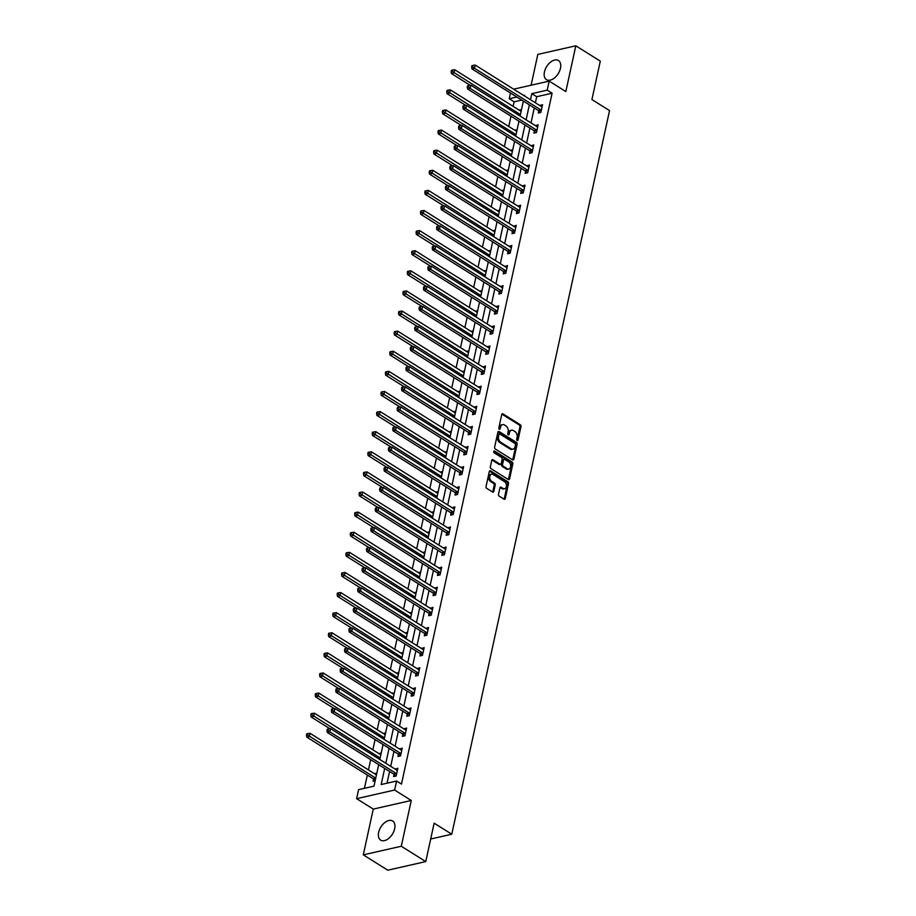 <?xml version="1.0" encoding="UTF-8"?>
<svg xmlns="http://www.w3.org/2000/svg" width="916" height="916" viewBox="0 0 916 916"><rect width="100%" height="100%" fill="white"/><g stroke="black" fill="none" stroke-linecap="round" stroke-linejoin="round"><path stroke-width="1.37" d="M517.162 440.516A0.996 0.687 77.2 0 0 518.032 440.058L520.964 426.604A1.42 0.973 77.2 0 0 520.277 424.738L502.976 413.895A1.42 0.973 77.2 0 0 501.739 414.559L498.808 428.001A0.996 0.687 77.2 0 0 500.147 428.848L500.525 427.108A4.546 3.114 77.2 0 1 502.598 424.6A4.546 3.114 77.2 0 1 504.487 424.99L505.93 425.894A4.546 3.114 77.2 0 1 508.128 431.871L507.75 433.611A0.996 0.687 77.2 0 0 509.09 434.447L509.468 432.707A4.546 3.114 77.2 0 1 511.54 430.211A4.546 3.114 77.2 0 1 513.429 430.589L514.872 431.493A4.546 3.114 77.2 0 1 517.071 437.47L516.681 439.211A0.996 0.687 77.2 0 0 517.162 440.516M516.99 440.367A0.996 0.687 77.2 0 0 517.002 440.287L519.933 426.845A1.42 0.973 77.2 0 0 519.246 424.978L501.945 414.135A1.42 0.973 77.2 0 0 501.922 414.112M499.106 429.157A0.996 0.687 77.2 0 0 499.128 429.077L499.506 427.337L500.525 427.108M508.048 434.757A0.996 0.687 77.2 0 0 508.059 434.688L508.449 432.947L509.468 432.707M394.659 828.751A11.278 6.778 -57.9 0 0 392.643 821.011A11.278 6.778 -57.9 0 0 384.606 822.717A11.278 6.778 -57.9 0 0 378.64 832.381A11.278 6.778 -57.9 0 0 380.655 840.132A11.278 6.778 -57.9 0 0 388.693 838.426A11.278 6.778 -57.9 0 0 394.659 828.751M560.466 68.265A11.278 6.778 -57.9 0 0 558.451 60.525A11.278 6.778 -57.9 0 0 550.413 62.231A11.278 6.778 -57.9 0 0 544.447 71.895A11.278 6.778 -57.9 0 0 546.474 79.646A11.278 6.778 -57.9 0 0 554.501 77.929A11.278 6.778 -57.9 0 0 560.466 68.265M498.499 494.285A1.42 0.973 77.2 0 0 499.186 496.151L504.04 499.197A1.42 0.973 77.2 0 0 505.277 498.533L508.54 483.602A1.42 0.973 77.2 0 0 507.853 481.736L490.541 470.893A1.42 0.973 77.2 0 0 489.304 471.557L486.053 486.488A1.42 0.973 77.2 0 0 486.74 488.354L492.602 492.029A1.42 0.973 77.2 0 0 493.839 491.365L495.235 484.976A1.42 0.973 77.2 0 0 494.548 483.11L491.64 481.289A3.801 2.599 77.2 0 1 489.705 477.362A3.801 2.599 77.2 0 1 491.537 474.202A3.801 2.599 77.2 0 1 493.117 474.522L504.51 481.656A3.801 2.599 77.2 0 1 506.445 485.583A3.801 2.599 77.2 0 1 504.613 488.743A3.801 2.599 77.2 0 1 503.033 488.423L501.132 487.232A1.42 0.973 77.2 0 0 499.896 487.896L498.499 494.285M425.768 861.59L387.789 870.2L363.297 854.857L401.288 846.247L425.768 861.59L434.15 823.175L451.771 834.224L609.552 110.607L591.919 99.558L600.301 61.143L575.809 45.8L565.836 91.554L549.176 81.123L547.218 90.146L552.108 93.214L401.471 784.096L396.582 781.027L394.613 790.05L356.622 798.66L358.591 789.638L373.991 786.146L378.674 764.654M401.288 846.247L411.261 800.481L394.613 790.05M512.616 459.855A1.42 0.973 77.2 0 0 513.865 459.191L517.116 444.26A1.42 0.973 77.2 0 0 516.429 442.394L499.128 431.55A1.42 0.973 77.2 0 0 497.892 432.215L494.629 447.134A1.42 0.973 77.2 0 0 495.316 449.012L512.616 459.855M512.823 463.931L509.571 478.862A1.42 0.973 77.2 0 1 508.334 479.526L491.022 468.683A1.42 0.973 77.2 0 1 490.346 466.817L491.732 460.427A1.42 0.973 77.2 0 1 492.968 459.763L499.987 464.16A1.42 0.973 77.2 0 0 501.224 463.496L502.151 459.26A1.42 0.973 77.2 0 0 501.464 457.393L494.159 452.813A0.996 0.687 77.2 0 1 494.548 451.038L512.136 462.065A1.42 0.973 77.2 0 1 512.823 463.931L511.804 464.172L508.54 479.091L509.571 478.862M575.809 45.8L537.818 54.41L531.108 85.222M430.692 839.01L451.771 834.224M552.108 93.214L536.707 96.707L535.391 102.787M534.268 107.939L531.005 122.893M529.883 128.045L526.62 142.999M525.498 148.152L522.235 163.105M521.112 168.258L517.849 183.211M516.727 188.364L513.464 203.318M512.342 208.47L509.078 223.435M507.956 228.576L504.693 243.541M503.571 248.683L500.308 263.648M499.186 268.8L495.934 283.754M494.812 288.906L491.549 303.86M490.426 309.013L487.163 323.966M486.041 329.119L482.778 344.072M481.656 349.225L478.392 364.19M477.27 369.331L474.007 384.296M472.885 389.437L469.622 404.403M468.5 409.555L465.236 424.509M464.114 429.661L460.851 444.615M459.729 449.767L456.466 464.721M455.344 469.874L452.092 484.827M450.97 489.98L447.706 504.945M446.584 510.086L443.321 525.051M442.199 530.192L438.936 545.157M437.814 550.31L434.55 565.264M433.428 570.416L430.165 585.37M429.043 590.522L425.78 605.476M424.658 610.628L421.394 625.582M420.272 630.735L417.009 645.7M415.887 650.841L412.624 665.806M411.502 670.947L408.25 685.912M407.128 691.065L403.864 706.018M402.742 711.171L399.479 726.125M398.357 731.277L395.094 746.231M393.972 751.383L390.708 766.337M389.586 771.49L387.033 783.191M538.734 110.928L538.276 113.011L540.852 112.428L542.535 104.699L539.89 105.603M534.349 131.034L533.891 133.118L536.467 132.545L538.15 124.805L535.505 125.721M529.963 151.14L529.517 153.235L532.082 152.651L533.765 144.911L531.131 145.827M525.578 171.246L525.131 173.342L527.696 172.758L529.379 165.017L526.746 165.933M521.193 191.364L520.746 193.448L523.311 192.864L524.994 185.135L522.36 186.04M516.819 211.47L516.361 213.554L518.925 212.97L520.609 205.241L517.975 206.146M512.433 231.576L511.975 233.66L514.54 233.076L516.223 225.347L513.59 226.252M508.048 251.682L507.59 253.766L510.155 253.182L511.838 245.454L509.204 246.358M503.663 271.789L503.205 273.873L505.769 273.3L507.464 265.56L504.819 266.476M499.277 291.895L498.819 293.979L501.384 293.406L503.079 285.666L500.434 286.582M494.892 312.001L494.434 314.096L497.01 313.512L498.693 305.772L496.048 306.688M490.507 332.119L490.049 334.203L492.625 333.619L494.308 325.878L491.663 326.794M486.121 352.225L485.675 354.309L488.239 353.725L489.923 345.996L487.289 346.901M481.736 372.331L481.289 374.415L483.854 373.831L485.537 366.102L482.904 367.007M477.35 392.437L476.904 394.521L479.469 393.937L481.152 386.209L478.518 387.113M472.977 412.543L472.519 414.627L475.083 414.043L476.767 406.315L474.133 407.231M468.591 432.65L468.133 434.734L470.698 434.161L472.381 426.421L469.748 427.337M464.206 452.756L463.748 454.851L466.313 454.267L467.996 446.527L465.362 447.443M459.821 472.862L459.363 474.957L461.927 474.374L463.622 466.633L460.977 467.549M455.435 492.98L454.977 495.064L457.542 494.48L459.237 486.751L456.592 487.655M451.05 513.086L450.592 515.17L453.157 514.586L454.851 506.857L452.206 507.762M446.665 533.192L446.207 535.276L448.783 534.692L450.466 526.963L447.821 527.868M442.279 553.298L441.833 555.382L444.397 554.798L446.081 547.07L443.447 547.986M437.894 573.405L437.447 575.488L440.012 574.916L441.695 567.176L439.062 568.092M433.508 593.511L433.062 595.606L435.627 595.022L437.31 587.282L434.676 588.198M429.135 613.617L428.677 615.712L431.241 615.128L432.925 607.388L430.291 608.304M424.749 633.735L424.291 635.818L426.856 635.235L428.539 627.506L425.906 628.41M420.364 653.841L419.906 655.925L422.471 655.341L424.154 647.612L421.52 648.517M415.978 673.947L415.52 676.031L418.085 675.447L419.78 667.718L417.135 668.623M411.593 694.053L411.135 696.137L413.7 695.553L415.395 687.824L412.75 688.74M407.208 714.159L406.75 716.243L409.315 715.671L411.009 707.931L408.364 708.847M402.822 734.266L402.364 736.361L404.941 735.777L406.624 728.037L403.979 728.953M398.437 754.372L397.991 756.467L400.555 755.883L402.239 748.143L399.605 749.059M394.052 774.489L393.605 776.573L396.17 775.989L397.853 768.261L395.22 769.165M521.754 100.096L514.128 101.825L513.132 106.359M510.991 116.206L508.746 126.465M506.605 136.312L504.373 146.583M502.22 156.418L499.987 166.689M497.835 176.525L495.602 186.795M493.449 196.631L491.216 206.901M489.064 216.737L486.831 227.008M484.69 236.855L482.446 247.114M480.305 256.961L478.06 267.22M475.919 277.067L473.675 287.338M471.534 297.173L469.29 307.444M467.149 317.28L464.904 327.55M462.763 337.386L460.53 347.656M458.378 357.492L456.145 367.763M453.993 377.61L451.76 387.869M449.607 397.716L447.374 407.975M445.222 417.822L442.989 428.093M440.848 437.928L438.604 448.199M436.463 458.034L434.218 468.305M432.077 478.141L429.833 488.411M427.692 498.247L425.448 508.517M423.306 518.364L421.062 528.624M418.921 538.471L416.688 548.73M414.536 558.577L412.303 568.836M410.15 578.683L407.918 588.954M405.765 598.789L403.532 609.06M401.38 618.895L399.147 629.166M397.006 639.002L394.762 649.272M392.62 659.119L390.376 669.378M388.235 679.225L385.991 689.485M383.85 699.332L381.606 709.591M379.464 719.438L377.22 729.708M375.079 739.544L372.846 749.815M370.694 759.65L368.461 769.921M367.339 775.073L364.442 788.31M521.536 109.462L519.361 110.263M517.151 129.568L514.975 130.37M512.765 149.674L510.59 150.476M508.38 169.781L506.205 170.582M503.995 189.887L501.819 190.7M499.609 209.993L497.445 210.806M495.224 230.111L493.06 230.912M490.839 250.217L488.675 251.018M486.465 270.323L484.289 271.125M482.079 290.429L479.904 291.231M477.694 310.535L475.519 311.337M473.309 330.642L471.133 331.455M468.923 350.748L466.748 351.561M464.538 370.854L462.362 371.667M460.153 390.972L457.977 391.773M455.767 411.078L453.603 411.879M451.382 431.184L449.218 431.986M446.997 451.29L444.832 452.092M442.623 471.397L440.447 472.198M438.237 491.503L436.062 492.316M433.852 511.609L431.676 512.422M429.467 531.727L427.291 532.528M425.081 551.833L422.906 552.634M420.696 571.939L418.52 572.74M416.311 592.045L414.135 592.847M411.925 612.151L409.761 612.953M407.54 632.258L405.376 633.071M403.155 652.364L400.99 653.177M398.781 672.481L396.605 673.283M394.395 692.588L392.22 693.389M390.01 712.694L387.834 713.495M385.625 732.8L383.449 733.602M381.239 752.906L379.064 753.708M376.854 773.012L374.678 773.825M373.522 779.138L373.064 781.222L375.171 780.753M411.261 800.481L373.27 809.091L363.297 854.857M373.27 809.091L356.622 798.66M514.128 101.825L509.227 98.756L510.475 93.031M384.686 768.421L381.182 784.52L396.582 781.027M547.218 90.146L531.818 93.638L530.49 99.718M529.368 104.859L526.105 119.824M524.982 124.977L521.719 139.93M520.597 145.083L517.334 160.037M516.212 165.189L512.949 180.143M511.826 185.295L508.563 200.249M507.441 205.402L504.189 220.367M503.067 225.508L499.804 240.473M498.682 245.614L495.419 260.579M494.296 265.732L491.033 280.685M489.911 285.838L486.648 300.791M485.526 305.944L482.263 320.898M481.14 326.05L477.877 341.004M476.755 346.156L473.492 361.122M472.37 366.263L469.106 381.228M467.984 386.369L464.721 401.334M463.599 406.486L460.347 421.44M459.225 426.593L455.962 441.546M454.84 446.699L451.577 461.653M450.454 466.805L447.191 481.759M446.069 486.911L442.806 501.876M441.684 507.017L438.421 521.983M437.298 527.124L434.035 542.089M432.913 547.241L429.65 562.195M428.528 567.347L425.264 582.301M424.142 587.454L420.879 602.407M419.757 607.56L416.505 622.514M415.383 627.666L412.12 642.62M410.998 647.772L407.735 662.737M406.612 667.878L403.349 682.844M402.227 687.985L398.964 702.95M397.842 708.102L394.578 723.056M393.456 728.209L390.193 743.162M389.071 748.315L385.808 763.268M513.67 89.173L549.176 81.123M524.479 95.951L524.628 95.264L523.723 95.47M516.864 97.027L509.227 98.756M379.796 759.501L383.06 744.548M384.182 739.395L387.445 724.442M388.567 719.289L391.83 704.335M392.953 699.183L396.216 684.229M397.338 679.077L400.601 664.111M401.723 658.97L404.986 644.005M406.109 638.864L409.372 623.899M410.494 618.747L413.746 603.793M414.879 598.64L418.131 583.687M419.253 578.534L422.516 563.58M423.639 558.428L426.902 543.474M428.024 538.322L431.287 523.357M432.409 518.216L435.673 503.25M436.795 498.109L440.058 483.144M441.18 477.992L444.443 463.038M445.565 457.885L448.829 442.932M449.951 437.779L453.214 422.826M454.336 417.673L457.588 402.719M458.721 397.567L461.973 382.602M463.095 377.461L466.358 362.496M467.481 357.355L470.744 342.389M471.866 337.237L475.129 322.283M476.251 317.131L479.515 302.177M480.637 297.024L483.9 282.071M485.022 276.918L488.285 261.965M489.407 256.812L492.671 241.847M493.793 236.706L497.056 221.741M498.178 216.6L501.43 201.635M502.563 196.482L505.815 181.528M506.937 176.376L510.201 161.422M511.323 156.27L514.586 141.316M515.708 136.163L518.971 121.21M520.093 116.057L523.357 101.103M536.707 96.707L531.818 93.638M519.429 109.931L521.193 111.031M539.971 105.283L542.112 106.622M535.585 125.389L537.726 126.729M515.044 130.038L516.807 131.148M531.2 145.495L533.341 146.846M510.659 150.155L512.422 151.255M526.815 165.601L528.956 166.952M506.285 170.261L508.036 171.361M522.429 185.708L524.57 187.059M501.899 190.368L503.651 191.467M518.044 205.814L520.196 207.165M497.514 210.474L499.266 211.573M513.658 225.931L515.811 227.271M493.129 230.58L494.88 231.679M509.273 246.038L511.426 247.377M488.743 250.686L490.495 251.786M504.888 266.144L507.04 267.483M484.358 270.793L486.121 271.903M500.514 286.25L502.655 287.601M479.973 290.91L481.736 292.009M496.129 306.356L498.27 307.707M475.587 311.016L477.35 312.116M491.743 326.462L493.884 327.814M471.202 331.123L472.965 332.222M487.358 346.569L489.499 347.92M466.817 351.229L468.58 352.328M482.972 366.686L485.114 368.026M462.443 371.335L464.194 372.434M478.587 386.792L480.728 388.132M458.057 391.441L459.809 392.54M474.202 406.899L476.354 408.238M453.672 411.547L455.424 412.658M469.816 427.005L471.969 428.345M449.287 431.665L451.038 432.764M465.431 447.111L467.584 448.462M444.901 451.771L446.653 452.87M461.046 467.217L463.198 468.568M440.516 471.877L442.279 472.977M456.672 487.323L458.813 488.675M436.13 491.984L437.894 493.083M452.286 507.441L454.428 508.781M431.745 512.09L433.508 513.189M447.901 527.547L450.042 528.887M427.36 532.196L429.123 533.295M443.516 547.654L445.657 548.993M422.974 552.302L424.738 553.401M439.13 567.76L441.272 569.099M418.601 572.408L420.352 573.519M434.745 587.866L436.886 589.217M414.215 592.526L415.967 593.625M430.36 607.972L432.512 609.323M409.83 612.632L411.582 613.731M425.974 628.078L428.127 629.429M405.445 632.738L407.196 633.838M421.589 648.196L423.742 649.536M401.059 652.845L402.811 653.944M417.204 668.302L419.356 669.642M396.674 672.951L398.437 674.05M412.83 688.408L414.971 689.748M392.288 693.057L394.052 694.156M408.444 708.515L410.586 709.854M387.903 713.163L389.666 714.274M404.059 728.621L406.2 729.972M383.518 733.281L385.281 734.38M399.674 748.727L401.815 750.078M379.132 753.387L380.896 754.486M395.288 768.833L397.43 770.184M374.759 773.493L376.51 774.592M511.54 430.211L510.51 430.44A4.546 3.114 77.2 0 0 508.449 432.947M502.598 424.6L501.579 424.841A4.546 3.114 77.2 0 0 499.506 427.337M512.651 459.866A1.42 0.973 77.2 0 0 512.834 459.42L516.086 444.489A1.42 0.973 77.2 0 0 515.399 442.623L498.098 431.78A1.42 0.973 77.2 0 0 498.075 431.768L499.128 431.55M515.468 444.81A0.996 0.687 77.2 0 0 514.987 443.504L499.793 433.978A0.996 0.687 77.2 0 0 498.934 434.447L498.533 436.279A4.546 3.114 77.2 0 0 500.72 442.256L511.105 448.76A4.546 3.114 77.2 0 0 512.994 449.149A4.546 3.114 77.2 0 0 515.067 446.642L515.468 444.81M498.773 434.218A0.996 0.687 77.2 0 0 497.903 434.676L498.934 434.447M512.994 449.149L511.964 449.378A4.546 3.114 77.2 0 1 510.075 449L499.701 442.485A4.546 3.114 77.2 0 1 497.502 436.508L497.903 434.676M500.583 464.275L499.552 464.515A1.42 0.973 77.2 0 1 498.968 464.389L491.949 459.992A1.42 0.973 77.2 0 0 491.915 459.981M493.713 451.393L511.117 462.294L512.136 462.065M507.269 468.717A3.801 2.599 77.2 0 0 508.849 469.038A3.801 2.599 77.2 0 0 510.681 465.878A3.801 2.599 77.2 0 0 508.746 461.95L504.739 459.443A1.42 0.973 77.2 0 0 503.502 460.107L502.575 464.343A1.42 0.973 77.2 0 0 503.262 466.21L507.269 468.717L506.25 468.958A3.801 2.599 77.2 0 0 507.819 469.278L508.849 469.038M504.144 459.317L503.113 459.557A1.42 0.973 77.2 0 0 502.472 460.336L503.502 460.107M506.25 468.958L502.231 466.439A1.42 0.973 77.2 0 1 501.544 464.572L502.472 460.336M511.804 464.172A1.42 0.973 77.2 0 0 511.117 462.294M504.613 488.743L503.582 488.984A3.801 2.599 77.2 0 1 502.002 488.663L500.102 487.472A1.42 0.973 77.2 0 0 500.079 487.449M491.537 474.202L490.507 474.431A3.801 2.599 77.2 0 0 488.675 477.591A3.801 2.599 77.2 0 0 490.61 481.518L491.64 481.289M492.625 492.041A1.42 0.973 77.2 0 0 492.808 491.594L494.205 485.205A1.42 0.973 77.2 0 0 493.518 483.339L490.61 481.518M504.075 499.22A1.42 0.973 77.2 0 0 504.258 498.773L507.51 483.843A1.42 0.973 77.2 0 0 506.823 481.976L489.522 471.122A1.42 0.973 77.2 0 0 489.488 471.11M521.124 111.351A1.443 0.996 -102.8 0 1 520.998 111.294L454.691 69.731L453.993 72.959L451.416 73.543L470.171 85.291M452.16 71.368L452.435 70.074L451.405 70.314L451.13 71.597L452.16 71.368L520.299 114.511A1.443 0.996 -102.8 0 1 520.414 114.592M452.435 70.074L454.691 69.731M451.416 73.543L451.13 71.597M541.299 110.344L541.173 110.183A1.443 0.996 77.2 0 0 540.829 109.863L474.522 68.299L475.221 65.082L541.528 106.634A1.443 0.996 77.2 0 0 541.917 106.771L542.077 106.783M540.028 112.622L538.608 110.767A1.443 0.996 77.2 0 0 538.264 110.435L471.958 68.883L474.522 68.299L472.69 66.708L472.965 65.425L471.946 65.654L471.66 66.948L472.69 66.708M471.66 66.948L471.958 68.883M475.221 65.082L472.965 65.425M516.739 131.457A1.443 0.996 -102.8 0 1 516.613 131.4L450.306 89.848L449.607 93.066L447.042 93.65L465.786 105.397M447.775 91.474L448.05 90.192L447.031 90.421L446.745 91.703L447.775 91.474L515.914 134.618A1.443 0.996 -102.8 0 1 516.029 134.709M448.05 90.192L450.306 89.848M447.042 93.65L446.745 91.703M512.353 151.575A1.443 0.996 -102.8 0 1 512.227 151.506L445.92 109.954L445.222 113.172L442.657 113.756L461.401 125.503M443.39 111.58L443.665 110.298L442.646 110.527L442.359 111.821L443.39 111.58L511.529 154.724A1.443 0.996 -102.8 0 1 511.643 154.815M443.665 110.298L445.92 109.954M442.657 113.756L442.359 111.821M536.913 130.45L536.787 130.29A1.443 0.996 77.2 0 0 536.444 129.969L470.137 88.405L470.835 85.188L537.142 126.74A1.443 0.996 77.2 0 0 537.532 126.877L537.692 126.889M535.642 132.728L534.223 130.874A1.443 0.996 77.2 0 0 533.879 130.541L467.572 88.989L470.137 88.405L468.305 86.825L468.58 85.532L467.561 85.761L467.275 87.054L468.305 86.825M467.275 87.054L467.572 88.989M470.835 85.188L468.58 85.532M532.528 150.556L532.402 150.396A1.443 0.996 77.2 0 0 532.059 150.075L465.752 108.523L466.45 105.294L532.769 146.846A1.443 0.996 77.2 0 0 533.146 146.984L533.307 146.995M531.257 152.835L529.837 150.98A1.443 0.996 77.2 0 0 529.494 150.659L463.187 109.096L465.752 108.523L463.92 106.932L464.206 105.638L463.175 105.878L462.889 107.161L463.92 106.932M462.889 107.161L463.187 109.096M466.45 105.294L464.206 105.638M507.968 171.681A1.443 0.996 -102.8 0 1 507.842 171.613L441.535 130.061L440.836 133.278L438.272 133.862L457.015 145.61M439.004 131.686L439.279 130.404L438.26 130.633L437.974 131.927L439.004 131.686L507.143 174.83A1.443 0.996 -102.8 0 1 507.258 174.922M439.279 130.404L441.535 130.061M438.272 133.862L437.974 131.927M503.582 191.787A1.443 0.996 -102.8 0 1 503.457 191.719L437.15 150.167L436.451 153.384L433.886 153.968L452.63 165.716M434.619 151.804L434.894 150.51L433.875 150.739L433.589 152.033L434.619 151.804L502.758 194.948A1.443 0.996 -102.8 0 1 502.873 195.028M434.894 150.51L437.15 150.167M433.886 153.968L433.589 152.033M499.197 211.894A1.443 0.996 -102.8 0 1 499.083 211.825L432.764 170.273L432.066 173.502L429.501 174.074L448.256 185.834M430.234 171.91L430.52 170.616L429.49 170.845L429.203 172.139L430.234 171.91L498.373 215.054A1.443 0.996 -102.8 0 1 498.487 215.134M430.52 170.616L432.764 170.273M429.501 174.074L429.203 172.139M528.154 170.674L528.017 170.502A1.443 0.996 77.2 0 0 527.673 170.181L461.366 128.629L462.076 125.4L528.383 166.964A1.443 0.996 77.2 0 0 528.761 167.09L528.921 167.113M526.872 172.941L525.452 171.086A1.443 0.996 77.2 0 0 525.108 170.765L458.801 129.213L461.366 128.629L459.534 127.038L459.821 125.744L458.79 125.984L458.504 127.267L459.534 127.038M458.504 127.267L458.801 129.213M462.076 125.4L459.821 125.744M523.769 190.78L523.643 190.608A1.443 0.996 77.2 0 0 523.288 190.288L456.981 148.736L457.691 145.507L523.998 187.07A1.443 0.996 77.2 0 0 524.376 187.208L524.536 187.219M522.486 193.047L521.067 191.192A1.443 0.996 77.2 0 0 520.723 190.871L454.416 149.319L456.981 148.736L455.149 147.144L455.435 145.85L454.405 146.091L454.13 147.373L455.149 147.144M454.13 147.373L454.416 149.319M457.691 145.507L455.435 145.85M519.383 210.886L519.258 210.714A1.443 0.996 77.2 0 0 518.903 210.394L452.596 168.842L453.305 165.624L519.612 207.176A1.443 0.996 77.2 0 0 520.002 207.314L520.162 207.325M518.101 213.153L516.681 211.298A1.443 0.996 77.2 0 0 516.338 210.978L450.031 169.426L452.596 168.842L450.764 167.25L451.05 165.968L450.019 166.197L449.745 167.491L450.764 167.25M449.745 167.491L450.031 169.426M453.305 165.624L451.05 165.968M494.812 232A1.443 0.996 -102.8 0 1 494.697 231.931L428.39 190.379L427.68 193.608L425.116 194.192L443.871 205.94M425.848 192.016L426.135 190.723L425.104 190.963L424.818 192.246L425.848 192.016L493.987 235.16A1.443 0.996 -102.8 0 1 494.113 235.24M426.135 190.723L428.39 190.379M425.116 194.192L424.818 192.246M514.998 230.992L514.872 230.832A1.443 0.996 77.2 0 0 514.529 230.5L448.21 188.948L448.92 185.73L515.227 227.282A1.443 0.996 77.2 0 0 515.616 227.42L515.777 227.431M513.727 233.259L512.307 231.404A1.443 0.996 77.2 0 0 511.952 231.084L445.645 189.532L448.21 188.948L446.378 187.356L446.665 186.074L445.634 186.303L445.359 187.597L446.378 187.356M445.359 187.597L445.645 189.532M448.92 185.73L446.665 186.074M490.426 252.106A1.443 0.996 -102.8 0 1 490.312 252.049L424.005 210.485L423.295 213.714L420.73 214.298L439.485 226.046M421.463 212.123L421.749 210.829L420.719 211.069L420.444 212.352L421.463 212.123L489.602 255.266A1.443 0.996 -102.8 0 1 489.728 255.346M421.749 210.829L424.005 210.485M420.73 214.298L420.444 212.352M510.613 251.099L510.487 250.938A1.443 0.996 77.2 0 0 510.143 250.618L443.836 209.054L444.535 205.837L510.842 247.389A1.443 0.996 77.2 0 0 511.231 247.526L511.391 247.538M509.342 253.377L507.922 251.511A1.443 0.996 77.2 0 0 507.579 251.19L441.26 209.638L443.836 209.054L442.004 207.463L442.279 206.18L441.249 206.409L440.974 207.703L442.004 207.463M440.974 207.703L441.26 209.638M444.535 205.837L442.279 206.18M486.041 272.212A1.443 0.996 -102.8 0 1 485.927 272.155L419.62 230.603L418.91 233.82L416.345 234.404L435.1 246.152M417.078 232.229L417.364 230.946L416.333 231.175L416.059 232.458L417.078 232.229L485.217 275.373A1.443 0.996 -102.8 0 1 485.343 275.464M417.364 230.946L419.62 230.603M416.345 234.404L416.059 232.458M506.227 271.205L506.101 271.044A1.443 0.996 77.2 0 0 505.758 270.724L439.451 229.16L440.149 225.943L506.456 267.495A1.443 0.996 77.2 0 0 506.846 267.632L507.006 267.644M504.956 273.483L503.537 271.628A1.443 0.996 77.2 0 0 503.193 271.296L436.886 229.744L439.451 229.16L437.619 227.58L437.894 226.286L436.875 226.515L436.589 227.809L437.619 227.58M436.589 227.809L436.886 229.744M440.149 225.943L437.894 226.286M481.667 292.33A1.443 0.996 -102.8 0 1 481.541 292.261L415.234 250.709L414.524 253.927L411.96 254.511L430.715 266.258M412.692 252.335L412.979 251.053L411.948 251.282L411.673 252.576L412.692 252.335L480.843 295.479A1.443 0.996 -102.8 0 1 480.957 295.57M412.979 251.053L415.234 250.709M411.96 254.511L411.673 252.576M501.842 291.311L501.716 291.151A1.443 0.996 77.2 0 0 501.373 290.83L435.066 249.278L435.764 246.049L502.071 287.601A1.443 0.996 77.2 0 0 502.46 287.739L502.621 287.75M500.571 293.589L499.151 291.735A1.443 0.996 77.2 0 0 498.808 291.414L432.501 249.85L435.066 249.278L433.234 247.686L433.508 246.393L432.489 246.622L432.203 247.915L433.234 247.686M432.203 247.915L432.501 249.85M435.764 246.049L433.508 246.393M477.282 312.436A1.443 0.996 -102.8 0 1 477.156 312.367L410.849 270.815L410.15 274.033L407.574 274.617L426.329 286.365M408.318 272.441L408.593 271.159L407.563 271.388L407.288 272.682L408.318 272.441L476.457 315.585A1.443 0.996 -102.8 0 1 476.572 315.676M408.593 271.159L410.849 270.815M407.574 274.617L407.288 272.682M497.457 311.429L497.331 311.257A1.443 0.996 77.2 0 0 496.987 310.936L430.68 269.384L431.379 266.155L497.686 307.707A1.443 0.996 77.2 0 0 498.075 307.845L498.235 307.868M496.186 313.696L494.766 311.841A1.443 0.996 77.2 0 0 494.422 311.52L428.115 269.968L430.68 269.384L428.848 267.793L429.123 266.499L428.104 266.739L427.818 268.022L428.848 267.793M427.818 268.022L428.115 269.968M431.379 266.155L429.123 266.499M472.896 332.542A1.443 0.996 -102.8 0 1 472.77 332.474L406.464 290.922L405.765 294.139L403.2 294.723L421.944 306.471M403.933 292.559L404.208 291.265L403.189 291.494L402.903 292.788L403.933 292.559L472.072 335.703A1.443 0.996 -102.8 0 1 472.187 335.783M404.208 291.265L406.464 290.922M403.2 294.723L402.903 292.788M493.071 331.535L492.945 331.363A1.443 0.996 77.2 0 0 492.602 331.042L426.295 289.49L426.993 286.261L493.3 327.825A1.443 0.996 77.2 0 0 493.69 327.951L493.85 327.974M491.8 333.802L490.381 331.947A1.443 0.996 77.2 0 0 490.037 331.626L423.73 290.074L426.295 289.49L424.463 287.899L424.738 286.605L423.719 286.845L423.432 288.128L424.463 287.899M423.432 288.128L423.73 290.074M426.993 286.261L424.738 286.605M468.511 352.649A1.443 0.996 -102.8 0 1 468.385 352.58L402.078 311.028L401.38 314.257L398.815 314.829L417.559 326.588M399.548 312.665L399.823 311.371L398.804 311.6L398.517 312.894L399.548 312.665L467.687 355.809A1.443 0.996 -102.8 0 1 467.801 355.889M399.823 311.371L402.078 311.028M398.815 314.829L398.517 312.894M488.686 351.641L488.56 351.469A1.443 0.996 77.2 0 0 488.217 351.149L421.91 309.597L422.608 306.379L488.926 347.931A1.443 0.996 77.2 0 0 489.304 348.069L489.465 348.08M487.415 353.908L485.995 352.053A1.443 0.996 77.2 0 0 485.652 351.733L419.345 310.18L421.91 309.597L420.078 308.005L420.364 306.723L419.333 306.952L419.047 308.234L420.078 308.005M419.047 308.234L419.345 310.18M422.608 306.379L420.364 306.723M464.126 372.755A1.443 0.996 -102.8 0 1 464 372.686L397.693 331.134L396.994 334.363L394.43 334.935L413.173 346.695M395.162 332.771L395.437 331.478L394.418 331.718L394.132 333L395.162 332.771L463.301 375.915A1.443 0.996 -102.8 0 1 463.416 375.995M395.437 331.478L397.693 331.134M394.43 334.935L394.132 333M484.312 371.747L484.175 371.575A1.443 0.996 77.2 0 0 483.831 371.255L417.524 329.703L418.234 326.485L484.541 368.037A1.443 0.996 77.2 0 0 484.919 368.175L485.079 368.186M483.03 374.014L481.61 372.159A1.443 0.996 77.2 0 0 481.266 371.839L414.959 330.287L417.524 329.703L415.692 328.111L415.978 326.829L414.948 327.058L414.662 328.352L415.692 328.111M414.662 328.352L414.959 330.287M418.234 326.485L415.978 326.829M459.74 392.861A1.443 0.996 -102.8 0 1 459.614 392.804L393.308 351.24L392.609 354.469L390.044 355.053L408.788 366.801M390.777 352.878L391.052 351.584L390.033 351.824L389.747 353.107L390.777 352.878L458.916 396.021A1.443 0.996 -102.8 0 1 459.03 396.101M391.052 351.584L393.308 351.24M390.044 355.053L389.747 353.107M479.927 391.853L479.801 391.693A1.443 0.996 77.2 0 0 479.446 391.361L413.139 349.809L413.849 346.591L480.156 388.144A1.443 0.996 77.2 0 0 480.534 388.281L480.694 388.292M478.644 394.132L477.225 392.266A1.443 0.996 77.2 0 0 476.881 391.945L410.574 350.393L413.139 349.809L411.307 348.217L411.593 346.935L410.563 347.164L410.288 348.458L411.307 348.217M410.288 348.458L410.574 350.393M413.849 346.591L411.593 346.935M455.355 412.967A1.443 0.996 -102.8 0 1 455.241 412.91L388.922 371.358L388.224 374.575L385.659 375.159L404.414 386.907M386.392 372.984L386.678 371.69L385.647 371.93L385.361 373.213L386.392 372.984L454.531 416.127A1.443 0.996 -102.8 0 1 454.645 416.219M386.678 371.69L388.922 371.358M385.659 375.159L385.361 373.213M475.541 411.96L475.415 411.799A1.443 0.996 77.2 0 0 475.06 411.479L408.754 369.915L409.463 366.698L475.77 408.25A1.443 0.996 77.2 0 0 476.16 408.387L476.32 408.399M474.259 414.238L472.839 412.383A1.443 0.996 77.2 0 0 472.496 412.051L406.189 370.499L408.754 369.915L406.922 368.335L407.208 367.041L406.177 367.27L405.903 368.564L406.922 368.335M405.903 368.564L406.189 370.499M409.463 366.698L407.208 367.041M450.97 433.085A1.443 0.996 -102.8 0 1 450.855 433.016L384.548 391.464L383.838 394.681L381.274 395.265L400.029 407.013M382.006 393.09L382.293 391.808L381.262 392.037L380.976 393.33L382.006 393.09L450.145 436.234A1.443 0.996 -102.8 0 1 450.271 436.325M382.293 391.808L384.548 391.464M381.274 395.265L380.976 393.33M471.156 432.066L471.03 431.905A1.443 0.996 77.2 0 0 470.687 431.585L404.368 390.033L405.078 386.804L471.385 428.356A1.443 0.996 77.2 0 0 471.774 428.493L471.935 428.505M469.885 434.344L468.465 432.489A1.443 0.996 77.2 0 0 468.11 432.169L401.803 390.605L404.368 390.033L402.536 388.441L402.822 387.147L401.792 387.376L401.517 388.67L402.536 388.441M401.517 388.67L401.803 390.605M405.078 386.804L402.822 387.147M446.584 453.191A1.443 0.996 -102.8 0 1 446.47 453.122L380.163 411.57L379.453 414.788L376.888 415.372L395.643 427.119M377.621 413.196L377.907 411.914L376.877 412.143L376.602 413.437L377.621 413.196L445.76 456.34A1.443 0.996 -102.8 0 1 445.886 456.431M377.907 411.914L380.163 411.57M376.888 415.372L376.602 413.437M466.771 452.183L466.645 452.012A1.443 0.996 77.2 0 0 466.301 451.691L399.994 410.139L400.693 406.91L467 448.462A1.443 0.996 77.2 0 0 467.389 448.6L467.549 448.622M465.5 454.45L464.08 452.596A1.443 0.996 77.2 0 0 463.736 452.275L397.418 410.723L399.994 410.139L398.162 408.547L398.437 407.254L397.407 407.494L397.132 408.776L398.162 408.547M397.132 408.776L397.418 410.723M400.693 406.91L398.437 407.254M442.199 473.297A1.443 0.996 -102.8 0 1 442.085 473.228L375.778 431.676L375.068 434.894L372.503 435.478L391.258 447.226M373.236 433.302L373.522 432.02L372.491 432.249L372.217 433.543L373.236 433.302L441.375 476.457A1.443 0.996 -102.8 0 1 441.501 476.538M373.522 432.02L375.778 431.676M372.503 435.478L372.217 433.543M462.385 472.29L462.259 472.118A1.443 0.996 77.2 0 0 461.916 471.797L395.609 430.245L396.307 427.016L462.614 468.58A1.443 0.996 77.2 0 0 463.004 468.706L463.164 468.729M461.114 474.557L459.695 472.702A1.443 0.996 77.2 0 0 459.351 472.381L393.044 430.829L395.609 430.245L393.777 428.654L394.052 427.36L393.033 427.6L392.746 428.883L393.777 428.654M392.746 428.883L393.044 430.829M396.307 427.016L394.052 427.36M437.825 493.403A1.443 0.996 -102.8 0 1 437.699 493.335L371.392 451.783L370.682 455L368.118 455.584L386.873 467.343M368.85 453.42L369.137 452.126L368.106 452.355L367.831 453.649L368.85 453.42L437.001 496.564A1.443 0.996 -102.8 0 1 437.115 496.644M369.137 452.126L371.392 451.783M368.118 455.584L367.831 453.649M458 492.396L457.874 492.224A1.443 0.996 77.2 0 0 457.531 491.903L391.224 450.351L391.922 447.134L458.229 488.686A1.443 0.996 77.2 0 0 458.618 488.823L458.779 488.835M456.729 494.663L455.309 492.808A1.443 0.996 77.2 0 0 454.966 492.487L388.659 450.935L391.224 450.351L389.392 448.76L389.666 447.477L388.647 447.706L388.361 448.989L389.392 448.76M388.361 448.989L388.659 450.935M391.922 447.134L389.666 447.477M433.44 513.51A1.443 0.996 -102.8 0 1 433.314 513.441L367.007 471.889L366.308 475.118L363.732 475.69L382.487 487.449M364.476 473.526L364.751 472.232L363.721 472.473L363.446 473.755L364.476 473.526L432.615 516.67A1.443 0.996 -102.8 0 1 432.73 516.75M364.751 472.232L367.007 471.889M363.732 475.69L363.446 473.755M453.615 512.502L453.489 512.33A1.443 0.996 77.2 0 0 453.145 512.01L386.838 470.458L387.537 467.24L453.844 508.792A1.443 0.996 77.2 0 0 454.233 508.93L454.393 508.941M452.344 514.769L450.924 512.914A1.443 0.996 77.2 0 0 450.58 512.594L384.273 471.042L386.838 470.458L385.006 468.866L385.281 467.584L384.262 467.813L383.976 469.106L385.006 468.866M383.976 469.106L384.273 471.042M387.537 467.24L385.281 467.584M429.054 533.616A1.443 0.996 -102.8 0 1 428.928 533.559L362.621 491.995L361.923 495.224L359.358 495.808L378.102 507.556M360.091 493.632L360.366 492.339L359.347 492.579L359.061 493.861L360.091 493.632L428.23 536.776A1.443 0.996 -102.8 0 1 428.345 536.856M360.366 492.339L362.621 491.995M359.358 495.808L359.061 493.861M449.229 532.608L449.103 532.448A1.443 0.996 77.2 0 0 448.76 532.116L382.453 490.564L383.151 487.346L449.458 528.898A1.443 0.996 77.2 0 0 449.848 529.036L450.008 529.047M447.958 534.887L446.539 533.02A1.443 0.996 77.2 0 0 446.195 532.7L379.888 491.148L382.453 490.564L380.621 488.972L380.896 487.69L379.877 487.919L379.59 489.213L380.621 488.972M379.59 489.213L379.888 491.148M383.151 487.346L380.896 487.69M424.669 553.722A1.443 0.996 -102.8 0 1 424.543 553.665L358.236 512.101L357.538 515.33L354.973 515.914L373.717 527.662M355.706 513.739L355.981 512.445L354.961 512.685L354.675 513.968L355.706 513.739L423.845 556.882A1.443 0.996 -102.8 0 1 423.959 556.962M355.981 512.445L358.236 512.101M354.973 515.914L354.675 513.968M444.844 552.714L444.718 552.554A1.443 0.996 77.2 0 0 444.375 552.234L378.068 510.67L378.766 507.453L445.084 549.005A1.443 0.996 77.2 0 0 445.462 549.142L445.623 549.153M443.573 554.993L442.153 553.138A1.443 0.996 77.2 0 0 441.81 552.806L375.503 511.254L378.068 510.67L376.236 509.09L376.522 507.796L375.491 508.025L375.205 509.319L376.236 509.09M375.205 509.319L375.503 511.254M378.766 507.453L376.522 507.796M420.284 573.828A1.443 0.996 -102.8 0 1 420.158 573.771L353.851 532.219L353.152 535.436L350.588 536.02L369.331 547.768M351.32 533.845L351.595 532.562L350.576 532.791L350.29 534.074L351.32 533.845L419.459 576.988A1.443 0.996 -102.8 0 1 419.574 577.08M351.595 532.562L353.851 532.219M350.588 536.02L350.29 534.074M440.47 572.821L440.333 572.66A1.443 0.996 77.2 0 0 439.989 572.34L373.682 530.788L374.392 527.559L440.699 569.111A1.443 0.996 77.2 0 0 441.077 569.248L441.237 569.26M439.188 575.099L437.768 573.244A1.443 0.996 77.2 0 0 437.424 572.924L371.117 531.36L373.682 530.788L371.85 529.196L372.136 527.902L371.106 528.131L370.82 529.425L371.85 529.196M370.82 529.425L371.117 531.36M374.392 527.559L372.136 527.902M415.898 593.946A1.443 0.996 -102.8 0 1 415.772 593.877L349.465 552.325L348.767 555.543L346.202 556.126L364.946 567.874M346.935 553.951L347.21 552.669L346.191 552.898L345.905 554.191L346.935 553.951L415.074 597.095A1.443 0.996 -102.8 0 1 415.188 597.186M347.21 552.669L349.465 552.325M346.202 556.126L345.905 554.191M436.085 592.938L435.959 592.767A1.443 0.996 77.2 0 0 435.604 592.446L369.297 550.894L370.007 547.665L436.314 589.217A1.443 0.996 77.2 0 0 436.692 589.354L436.852 589.377M434.802 595.205L433.382 593.35A1.443 0.996 77.2 0 0 433.039 593.03L366.732 551.466L369.297 550.894L367.465 549.302L367.751 548.008L366.721 548.249L366.446 549.531L367.465 549.302M366.446 549.531L366.732 551.466M370.007 547.665L367.751 548.008M411.513 614.052A1.443 0.996 -102.8 0 1 411.399 613.983L345.08 572.431L344.382 575.649L341.817 576.233L360.572 587.98M342.55 574.057L342.836 572.775L341.805 573.004L341.519 574.298L342.55 574.057L410.689 617.201A1.443 0.996 -102.8 0 1 410.803 617.292M342.836 572.775L345.08 572.431M341.817 576.233L341.519 574.298M431.699 613.044L431.573 612.873A1.443 0.996 77.2 0 0 431.218 612.552L364.911 571L365.621 567.771L431.928 609.335A1.443 0.996 77.2 0 0 432.318 609.461L432.478 609.483M430.417 615.312L428.997 613.457A1.443 0.996 77.2 0 0 428.654 613.136L362.347 571.584L364.911 571L363.08 569.409L363.366 568.115L362.335 568.355L362.06 569.638L363.08 569.409M362.06 569.638L362.347 571.584M365.621 567.771L363.366 568.115M407.128 634.158A1.443 0.996 -102.8 0 1 407.013 634.09L340.706 592.538L339.996 595.755L337.431 596.339L356.187 608.098M338.164 594.175L338.451 592.881L337.42 593.11L337.134 594.404L338.164 594.175L406.303 637.318A1.443 0.996 -102.8 0 1 406.429 637.399M338.451 592.881L340.706 592.538M337.431 596.339L337.134 594.404M427.314 633.151L427.188 632.979A1.443 0.996 77.2 0 0 426.845 632.658L360.526 591.106L361.236 587.889L427.543 629.441A1.443 0.996 77.2 0 0 427.932 629.578L428.093 629.59M426.043 635.418L424.623 633.563A1.443 0.996 77.2 0 0 424.268 633.242L357.961 591.69L360.526 591.106L358.694 589.515L358.98 588.232L357.95 588.461L357.675 589.744L358.694 589.515M357.675 589.744L357.961 591.69M361.236 587.889L358.98 588.232M402.742 654.264A1.443 0.996 -102.8 0 1 402.628 654.196L336.321 612.644L335.611 615.873L333.046 616.445L351.801 628.204M333.779 614.281L334.065 612.987L333.035 613.216L332.76 614.51L333.779 614.281L401.918 657.425A1.443 0.996 -102.8 0 1 402.044 657.505M334.065 612.987L336.321 612.644M333.046 616.445L332.76 614.51M422.929 653.257L422.803 653.085A1.443 0.996 77.2 0 0 422.459 652.764L356.152 611.212L356.851 607.995L423.158 649.547A1.443 0.996 77.2 0 0 423.547 649.684L423.707 649.696M421.658 655.524L420.238 653.669A1.443 0.996 77.2 0 0 419.894 653.348L353.576 611.796L356.152 611.212L354.32 609.621L354.595 608.338L353.565 608.567L353.29 609.861L354.32 609.621M353.29 609.861L353.576 611.796M356.851 607.995L354.595 608.338M398.357 674.371A1.443 0.996 -102.8 0 1 398.242 674.302L331.935 632.75L331.226 635.979L328.661 636.563L347.416 648.31M329.394 634.387L329.68 633.093L328.649 633.334L328.375 634.616L329.394 634.387L397.533 677.531A1.443 0.996 -102.8 0 1 397.659 677.611M329.68 633.093L331.935 632.75M328.661 636.563L328.375 634.616M418.543 673.363L418.417 673.203A1.443 0.996 77.2 0 0 418.074 672.871L351.767 631.319L352.465 628.101L418.772 669.653A1.443 0.996 77.2 0 0 419.162 669.791L419.322 669.802M417.272 675.63L415.853 673.775A1.443 0.996 77.2 0 0 415.509 673.455L349.202 631.903L351.767 631.319L349.935 629.727L350.21 628.445L349.191 628.674L348.904 629.968L349.935 629.727M348.904 629.968L349.202 631.903M352.465 628.101L350.21 628.445M393.983 694.477A1.443 0.996 -102.8 0 1 393.857 694.42L327.55 652.856L326.84 656.085L324.275 656.669L343.031 668.417M325.008 654.493L325.295 653.2L324.264 653.44L323.989 654.722L325.008 654.493L393.159 697.637A1.443 0.996 -102.8 0 1 393.273 697.717M325.295 653.2L327.55 652.856M324.275 656.669L323.989 654.722M414.158 693.469L414.032 693.309A1.443 0.996 77.2 0 0 413.689 692.988L347.382 651.425L348.08 648.207L414.387 689.759A1.443 0.996 77.2 0 0 414.776 689.897L414.937 689.908M412.887 695.748L411.467 693.893A1.443 0.996 77.2 0 0 411.124 693.561L344.817 652.009L347.382 651.425L345.55 649.833L345.824 648.551L344.805 648.78L344.519 650.074L345.55 649.833M344.519 650.074L344.817 652.009M348.08 648.207L345.824 648.551M389.598 714.583A1.443 0.996 -102.8 0 1 389.472 714.526L323.165 672.974L322.466 676.191L319.89 676.775L338.645 688.523M320.634 674.6L320.909 673.317L319.879 673.546L319.604 674.829L320.634 674.6L388.773 717.743A1.443 0.996 -102.8 0 1 388.888 717.835M320.909 673.317L323.165 672.974M319.89 676.775L319.604 674.829M409.773 713.575L409.647 713.415A1.443 0.996 77.2 0 0 409.303 713.095L342.996 671.543L343.695 668.314L410.002 709.866A1.443 0.996 77.2 0 0 410.391 710.003L410.551 710.014M408.502 715.854L407.082 713.999A1.443 0.996 77.2 0 0 406.738 713.667L340.431 672.115L342.996 671.543L341.164 669.951L341.439 668.657L340.42 668.886L340.134 670.18L341.164 669.951M340.134 670.18L340.431 672.115M343.695 668.314L341.439 668.657M385.212 734.701A1.443 0.996 -102.8 0 1 385.086 734.632L318.779 693.08L318.081 696.297L315.516 696.881L334.26 708.629M316.249 694.706L316.524 693.423L315.505 693.652L315.219 694.946L316.249 694.706L384.388 737.849A1.443 0.996 -102.8 0 1 384.502 737.941M316.524 693.423L318.779 693.08M315.516 696.881L315.219 694.946M405.387 733.682L405.261 733.521A1.443 0.996 77.2 0 0 404.918 733.201L338.611 691.649L339.309 688.42L405.616 729.972A1.443 0.996 77.2 0 0 406.006 730.109L406.166 730.121M404.116 735.96L402.697 734.105A1.443 0.996 77.2 0 0 402.353 733.785L336.046 692.221L338.611 691.649L336.779 690.057L337.054 688.763L336.035 689.004L335.748 690.286L336.779 690.057M335.748 690.286L336.046 692.221M339.309 688.42L337.054 688.763M380.827 754.807A1.443 0.996 -102.8 0 1 380.701 754.738L314.394 713.186L313.696 716.404L311.131 716.988L329.875 728.735M311.864 714.812L312.138 713.53L311.119 713.759L310.833 715.053L311.864 714.812L380.003 757.956A1.443 0.996 -102.8 0 1 380.117 758.047M312.138 713.53L314.394 713.186M311.131 716.988L310.833 715.053M401.002 753.799L400.876 753.628A1.443 0.996 77.2 0 0 400.532 753.307L334.225 711.755L334.924 708.526L401.242 750.09A1.443 0.996 77.2 0 0 401.62 750.215L401.78 750.238M399.731 756.066L398.311 754.212A1.443 0.996 77.2 0 0 397.968 753.891L331.661 712.339L334.225 711.755L332.394 710.163L332.68 708.87L331.649 709.11L331.363 710.392L332.394 710.163M331.363 710.392L331.661 712.339M334.924 708.526L332.68 708.87M376.442 774.913A1.443 0.996 -102.8 0 1 376.316 774.844L310.009 733.292L309.31 736.51L306.745 737.094L373.052 778.646A1.443 0.996 -102.8 0 1 373.396 778.978L374.816 780.833M307.478 734.93L307.753 733.636L306.734 733.865L306.448 735.159L307.478 734.93L375.617 778.073A1.443 0.996 -102.8 0 1 375.732 778.153M307.753 733.636L310.009 733.292M306.745 737.094L306.448 735.159M396.628 773.905L396.491 773.734A1.443 0.996 77.2 0 0 396.147 773.413L329.84 731.861L330.55 728.632L396.857 770.196A1.443 0.996 77.2 0 0 397.235 770.333L397.395 770.345M395.346 776.173L393.926 774.318A1.443 0.996 77.2 0 0 393.582 773.997L327.275 732.445L329.84 731.861L328.008 730.27L328.294 728.976L327.264 729.216L326.978 730.499L328.008 730.27M326.978 730.499L327.275 732.445M330.55 728.632L328.294 728.976M517.002 440.287L518.032 440.058M499.128 429.077L500.147 428.848M508.059 434.688L509.09 434.447M501.945 414.135L502.976 413.895M519.246 424.978L520.277 424.738M519.933 426.845L520.964 426.604M515.399 442.623L516.429 442.394M516.086 444.489L517.116 444.26M512.834 459.42L513.865 459.191M497.502 436.508L498.533 436.279M499.701 442.485L500.72 442.256M510.075 449L511.105 448.76M491.949 459.992L492.968 459.763M498.968 464.389L499.987 464.16M493.793 451.21L494.548 451.038M501.544 464.572L502.575 464.343M502.231 466.439L503.262 466.21M500.102 487.472L501.132 487.232M502.002 488.663L503.033 488.423M493.518 483.339L494.548 483.11M494.205 485.205L495.235 484.976M492.808 491.594L493.839 491.365M489.522 471.122L490.541 470.893M506.823 481.976L507.853 481.736M507.51 483.843L508.54 483.602M504.258 498.773L505.277 498.533M518.341 114.958L520.299 114.511M518.811 115.244L520.345 114.901M541.173 110.183L538.608 110.767M540.829 109.863L538.264 110.435M513.956 135.064L515.914 134.618M514.426 135.362L515.96 135.007M509.571 155.17L511.529 154.724M510.04 155.468L511.575 155.113M536.787 130.29L534.223 130.874M536.444 129.969L533.879 130.541M532.402 150.396L529.837 150.98M532.059 150.075L529.494 150.659M505.185 175.277L507.143 174.83M505.655 175.574L507.189 175.219M500.8 195.383L502.758 194.948M501.27 195.681L502.815 195.337M496.415 215.489L498.373 215.054M496.884 215.787L498.43 215.443M528.017 170.502L525.452 171.086M527.673 170.181L525.108 170.765M523.643 190.608L521.067 191.192M523.288 190.288L520.723 190.871M519.258 210.714L516.681 211.298M518.903 210.394L516.338 210.978M492.029 235.607L493.987 235.16M492.499 235.893L494.045 235.549M514.872 230.832L512.307 231.404M514.529 230.5L511.952 231.084M487.644 255.713L489.602 255.266M488.114 255.999L489.659 255.656M510.487 250.938L507.922 251.511M510.143 250.618L507.579 251.19M483.27 275.819L485.217 275.373M483.74 276.117L485.274 275.762M506.101 271.044L503.537 271.628M505.758 270.724L503.193 271.296M478.885 295.925L480.843 295.479M479.354 296.223L480.889 295.868M501.716 291.151L499.151 291.735M501.373 290.83L498.808 291.414M474.499 316.031L476.457 315.585M474.969 316.329L476.503 315.974M497.331 311.257L494.766 311.841M496.987 310.936L494.422 311.52M470.114 336.138L472.072 335.703M470.584 336.435L472.118 336.092M492.945 331.363L490.381 331.947M492.602 331.042L490.037 331.626M465.729 356.244L467.687 355.809M466.198 356.542L467.733 356.198M488.56 351.469L485.995 352.053M488.217 351.149L485.652 351.733M461.343 376.361L463.301 375.915M461.813 376.648L463.347 376.304M484.175 371.575L481.61 372.159M483.831 371.255L481.266 371.839M456.958 396.468L458.916 396.021M457.428 396.754L458.973 396.41M479.801 391.693L477.225 392.266M479.446 391.361L476.881 391.945M452.573 416.574L454.531 416.127M453.042 416.872L454.588 416.517M475.415 411.799L472.839 412.383M475.06 411.479L472.496 412.051M448.187 436.68L450.145 436.234M448.657 436.978L450.203 436.623M471.03 431.905L468.465 432.489M470.687 431.585L468.11 432.169M443.802 456.786L445.76 456.34M444.271 457.084L445.817 456.729M466.645 452.012L464.08 452.596M466.301 451.691L463.736 452.275M439.428 476.892L441.375 476.457M439.898 477.19L441.432 476.835M462.259 472.118L459.695 472.702M461.916 471.797L459.351 472.381M435.043 496.999L437.001 496.564M435.512 497.296L437.046 496.953M457.874 492.224L455.309 492.808M457.531 491.903L454.966 492.487M430.657 517.116L432.615 516.67M431.127 517.403L432.661 517.059M453.489 512.33L450.924 512.914M453.145 512.01L450.58 512.594M426.272 537.223L428.23 536.776M426.741 537.509L428.276 537.165M449.103 532.448L446.539 533.02M448.76 532.116L446.195 532.7M421.887 557.329L423.845 556.882M422.356 557.626L423.89 557.271M444.718 552.554L442.153 553.138M444.375 552.234L441.81 552.806M417.501 577.435L419.459 576.988M417.971 577.733L419.505 577.378M440.333 572.66L437.768 573.244M439.989 572.34L437.424 572.924M413.116 597.541L415.074 597.095M413.585 597.839L415.131 597.484M435.959 592.767L433.382 593.35M435.604 592.446L433.039 593.03M408.731 617.647L410.689 617.201M409.2 617.945L410.746 617.59M431.573 612.873L428.997 613.457M431.218 612.552L428.654 613.136M404.345 637.754L406.303 637.318M404.815 638.051L406.361 637.708M427.188 632.979L424.623 633.563M426.845 632.658L424.268 633.242M399.96 657.871L401.918 657.425M400.429 658.157L401.975 657.814M422.803 653.085L420.238 653.669M422.459 652.764L419.894 653.348M395.586 677.977L397.533 677.531M396.055 678.264L397.59 677.92M418.417 673.203L415.853 673.775M418.074 672.871L415.509 673.455M391.201 698.084L393.159 697.637M391.67 698.37L393.204 698.026M414.032 693.309L411.467 693.893M413.689 692.988L411.124 693.561M386.815 718.19L388.773 717.743M387.285 718.487L388.819 718.133M409.647 713.415L407.082 713.999M409.303 713.095L406.738 713.667M382.43 738.296L384.388 737.849M382.899 738.594L384.434 738.239M405.261 733.521L402.697 734.105M404.918 733.201L402.353 733.785M378.045 758.402L380.003 757.956M378.514 758.7L380.048 758.345M400.876 753.628L398.311 754.212M400.532 753.307L397.968 753.891M373.052 778.646L375.617 778.073M373.396 778.978L375.663 778.463M396.491 773.734L393.926 774.318M396.147 773.413L393.582 773.997M498.361 434.127L499.38 433.898"/></g></svg>
